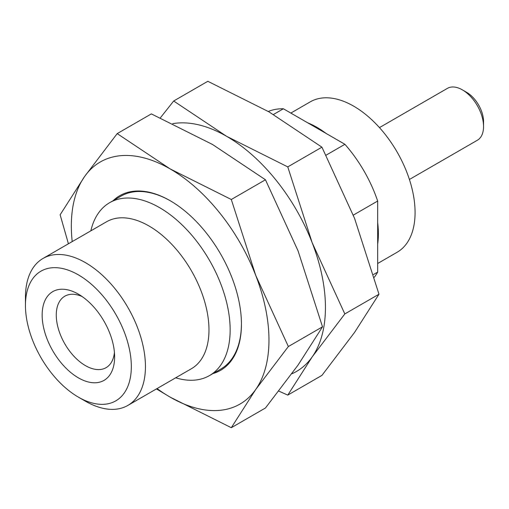 <?xml version="1.0" encoding="UTF-8"?>
<svg xmlns="http://www.w3.org/2000/svg" width="509" height="509" viewBox="0 0 509 509"><rect width="100%" height="100%" fill="white"/><g stroke="black" fill="none" stroke-linecap="round" stroke-linejoin="round"><path stroke-width="0.76" d="M114.436 352.521A41.267 23.828 60 0 1 106.082 367.67A41.267 23.828 60 0 1 64.815 343.842A41.267 23.828 60 0 1 64.815 296.193A41.267 23.828 60 0 1 82.108 296.531M114.627 356.924A51.25 29.592 -120 0 0 78.392 294.157A51.25 29.592 -120 0 0 42.152 315.084A51.25 29.592 -120 0 0 78.386 377.85A51.25 29.592 -120 0 0 114.627 356.924M78.386 274.873A74.868 43.227 -120 0 0 25.45 305.438A74.868 43.227 -120 0 0 78.386 397.135A74.868 43.227 -120 0 0 131.328 366.569A74.868 43.227 -120 0 0 78.386 274.873M175.694 377.799A99.821 57.632 -120 0 0 209.473 375.591A99.821 57.632 -120 0 0 224.774 295.602A99.821 57.632 -120 0 0 159.565 207.634A99.821 57.632 -120 0 0 109.651 202.69A99.821 57.632 -120 0 0 90.844 230.838M241.438 323.775A99.821 57.632 60 0 1 220.766 369.07L209.473 375.591M109.651 202.69L120.945 196.169A99.821 57.632 60 0 1 170.502 200.909M78.386 397.135L85.448 401.207A84.85 48.991 -120 0 0 127.874 405.412L191.397 368.732A84.85 48.991 -120 0 0 204.408 300.743A84.85 48.991 -120 0 0 148.972 225.971A84.85 48.991 -120 0 0 106.553 221.771L43.023 258.445A84.85 48.991 -120 0 0 25.45 297.288L25.45 305.438M212.985 373.561A100.82 58.211 -120 0 0 241.444 324.188A100.82 58.211 -120 0 0 170.152 200.705A100.82 58.211 -120 0 0 113.163 200.661M127.874 405.412A84.85 48.991 -120 0 0 140.878 337.422A84.85 48.991 -120 0 0 85.448 262.65A84.85 48.991 -120 0 0 43.023 258.445M290.824 113.074L310.248 101.857A86.848 50.143 60 0 1 353.672 106.158A86.848 50.143 60 0 1 410.407 182.693A86.848 50.143 60 0 1 397.096 252.279L377.672 263.497M379.459 127.606L447.398 88.375A29.948 17.287 60 0 1 462.376 89.864L462.376 89.864A29.948 17.287 60 0 1 483.55 126.537A29.948 17.287 60 0 1 477.347 140.249L409.408 179.473M462.376 89.864L466.607 92.307A23.955 13.832 60 0 1 483.55 121.651L483.55 126.537M72.202 241.603A139.752 80.689 60 0 1 84.57 176.566A139.752 80.689 60 0 1 170.152 168.918A139.752 80.689 60 0 1 255.728 275.382A139.752 80.689 60 0 1 255.728 389.487A139.752 80.689 60 0 1 170.152 397.135A139.752 80.689 60 0 1 157.052 388.564M68.422 243.786L60.138 214.785L84.57 176.566L117.191 133.612L170.152 168.918L231.302 199.496L255.728 275.382L288.355 346.54L255.728 389.487L231.302 427.706L170.152 397.135L156.441 388.914M231.302 199.496L265.456 179.772L212.501 144.467L151.351 113.895L117.191 133.612M231.302 427.706L265.456 407.989L298.083 365.036L322.515 326.816L288.355 346.54M265.456 179.772L298.083 250.931L322.515 326.816M172.71 123.668A139.752 80.689 60 0 1 226.62 136.317A139.752 80.689 60 0 1 312.202 242.78A139.752 80.689 60 0 1 312.202 356.885A139.752 80.689 60 0 1 291.784 373.829M160.322 117.91L173.664 101.011L226.62 136.317L287.77 166.895L312.202 242.78L344.822 313.938L312.202 356.885L287.77 395.105L278.798 391.09M287.77 166.895L321.93 147.171L268.968 111.865L207.818 81.294L173.664 101.011M287.77 395.105L321.93 375.387L354.55 332.434L378.982 294.215L344.822 313.938M321.93 147.171L354.55 218.329L378.982 294.215M353.291 215.116L377.672 201.042L377.672 272.099L373.472 274.516M377.672 272.099A99.821 57.632 60 0 1 374.28 277.29M268.268 111.465A99.821 57.632 60 0 1 283.379 108.773L273.467 114.493M283.379 108.773L344.911 144.302L326.065 155.181M344.911 144.302A99.821 57.632 60 0 1 377.672 201.042M307.869 122.879A86.848 50.143 60 0 1 316.967 127.352A86.848 50.143 60 0 1 326.25 133.53M377.672 222.586A86.848 50.143 60 0 1 377.697 243.836"/></g></svg>
